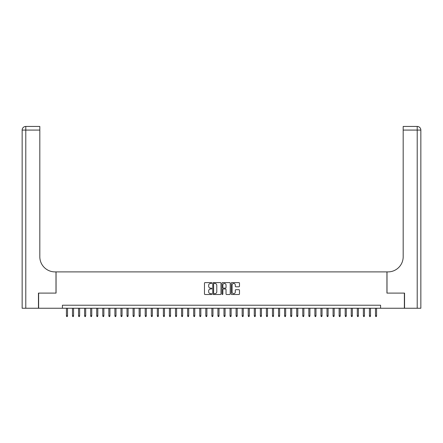 <?xml version="1.0" encoding="UTF-8"?>
<svg xmlns="http://www.w3.org/2000/svg" width="443" height="443" viewBox="0 0 443 443"><rect width="100%" height="100%" fill="white"/><g stroke="black" fill="none" stroke-linecap="round" stroke-linejoin="round"><path stroke-width="0.66" d="M211.804 283.022A0.415 0.415 0 0 0 211.389 282.606L205.065 282.606A0.593 0.593 0 0 0 204.472 283.204L204.472 293.908A0.593 0.593 0 0 0 205.065 294.506L211.389 294.506A0.415 0.415 0 0 0 211.804 294.086A0.415 0.415 0 0 0 211.389 293.67L210.569 293.67A1.905 1.905 0 0 1 208.664 291.771L208.664 290.874A1.905 1.905 0 0 1 210.569 288.974L211.389 288.974A0.415 0.415 0 0 0 211.804 288.554A0.415 0.415 0 0 0 211.389 288.138L210.569 288.138A1.905 1.905 0 0 1 208.664 286.233L208.664 285.342A1.905 1.905 0 0 1 210.569 283.442L211.389 283.442A0.415 0.415 0 0 0 211.804 283.022M238.882 286.804A0.593 0.593 0 0 0 239.48 286.206L239.48 283.204A0.593 0.593 0 0 0 238.882 282.606L231.866 282.606A0.593 0.593 0 0 0 231.268 283.204L231.268 293.908A0.593 0.593 0 0 0 231.866 294.506L238.882 294.506A0.593 0.593 0 0 0 239.48 293.908L239.48 290.281A0.593 0.593 0 0 0 238.882 289.689L235.881 289.689A0.593 0.593 0 0 0 235.288 290.281L235.288 292.081A1.589 1.589 0 0 1 233.694 293.67A1.589 1.589 0 0 1 232.104 292.081L232.104 285.032A1.589 1.589 0 0 1 233.694 283.442A1.589 1.589 0 0 1 235.288 285.032L235.288 286.206A0.593 0.593 0 0 0 235.881 286.804L238.882 286.804M62.419 308.25L38.635 308.25L38.635 293.1L56.056 293.1L56.056 271.891L386.944 271.891L386.944 293.1L404.365 293.1L404.365 308.25L380.581 308.25L380.581 305.221L62.419 305.221L62.419 308.25L380.581 308.25M220.979 283.204A0.593 0.593 0 0 0 220.387 282.606L213.365 282.606A0.593 0.593 0 0 0 212.773 283.204L212.773 293.908A0.593 0.593 0 0 0 213.365 294.506L220.387 294.506A0.593 0.593 0 0 0 220.979 293.908L220.979 283.204M222.613 282.606L229.635 282.606A0.593 0.593 0 0 1 230.227 283.204L230.227 293.908A0.593 0.593 0 0 1 229.635 294.506L226.633 294.506A0.593 0.593 0 0 1 226.035 293.908L226.035 289.567A0.593 0.593 0 0 0 225.443 288.974L223.449 288.974A0.593 0.593 0 0 0 222.851 289.567L222.851 294.086A0.415 0.415 0 0 1 222.436 294.506A0.415 0.415 0 0 1 222.021 294.086L222.021 283.204A0.593 0.593 0 0 1 222.613 282.606M214.019 283.442A0.415 0.415 0 0 0 213.604 283.858L213.604 293.255A0.415 0.415 0 0 0 214.019 293.67L214.883 293.67A1.905 1.905 0 0 0 216.788 291.771L216.788 285.342A1.905 1.905 0 0 0 214.883 283.442L214.019 283.442M226.035 285.059A1.589 1.589 0 0 0 224.446 283.47A1.589 1.589 0 0 0 222.851 285.059L222.851 287.546A0.593 0.593 0 0 0 223.449 288.138L225.443 288.138A0.593 0.593 0 0 0 226.035 287.546L226.035 285.059M67.513 315.765L67.27 316.557L66.66 316.557L66.422 315.765L67.513 315.765L67.513 308.25M66.422 315.765L66.422 308.25M38.452 293.1L55.995 293.1L55.995 271.891L54.965 271.891A15.151 15.151 0 0 1 39.815 256.741L39.815 130.081L25.788 130.081L25.788 308.25L38.452 308.25L38.452 293.1M25.788 308.25L22.15 308.25L22.15 130.081A3.638 3.638 0 0 1 25.788 126.443L39.815 126.443L39.815 130.081M39.815 126.443L25.788 126.443A3.638 3.638 0 0 0 22.15 130.081L25.788 130.081L25.788 126.443M54.965 271.891A15.151 15.151 0 0 1 39.815 256.741M404.548 293.1L387.005 293.1L387.005 271.891L388.035 271.891A15.151 15.151 0 0 0 403.185 256.741L403.185 126.443L417.212 126.443A3.638 3.638 0 0 1 420.85 130.081L420.85 308.25L404.548 308.25L404.548 293.1M388.035 271.891A15.151 15.151 0 0 0 403.185 256.741M417.212 308.25L417.212 130.081L420.85 130.081A3.638 3.638 0 0 0 417.212 126.443A3.638 3.638 0 0 1 420.85 130.081A3.638 3.638 0 0 0 417.212 126.443L417.212 130.081L403.185 130.081M73.571 315.765L73.328 316.557L72.724 316.557L72.48 315.765L73.571 315.765L73.571 308.25M72.48 315.765L72.48 308.25M79.629 315.765L79.391 316.557L78.782 316.557L78.538 315.765L79.629 315.765L79.629 308.25M78.538 315.765L78.538 308.25M85.693 315.765L85.449 316.557L84.84 316.557L84.602 315.765L85.693 315.765L85.693 308.25M84.602 315.765L84.602 308.25M91.751 315.765L91.507 316.557L90.904 316.557L90.66 315.765L91.751 315.765L91.751 308.25M90.66 315.765L90.66 308.25M97.809 315.765L97.571 316.557L96.962 316.557L96.718 315.765L97.809 315.765L97.809 308.25M96.718 315.765L96.718 308.25M103.872 315.765L103.629 316.557L103.025 316.557L102.782 315.765L103.872 315.765L103.872 308.25M102.782 315.765L102.782 308.25M109.93 315.765L109.687 316.557L109.083 316.557L108.84 315.765L109.93 315.765L109.93 308.25M108.84 315.765L108.84 308.25M115.994 315.765L115.75 316.557L115.141 316.557L114.903 315.765L115.994 315.765L115.994 308.25M114.903 315.765L114.903 308.25M122.052 315.765L121.808 316.557L121.205 316.557L120.961 315.765L122.052 315.765L122.052 308.25M120.961 315.765L120.961 308.25M128.11 315.765L127.872 316.557L127.263 316.557L127.019 315.765L128.11 315.765L128.11 308.25M127.019 315.765L127.019 308.25M134.174 315.765L133.93 316.557L133.326 316.557L133.083 315.765L134.174 315.765L134.174 308.25M133.083 315.765L133.083 308.25M140.232 315.765L139.988 316.557L139.384 316.557L139.141 315.765L140.232 315.765L140.232 308.25M139.141 315.765L139.141 308.25M146.295 315.765L146.052 316.557L145.442 316.557L145.204 315.765L146.295 315.765L146.295 308.25M145.204 315.765L145.204 308.25M152.353 315.765L152.11 316.557L151.506 316.557L151.262 315.765L152.353 315.765L152.353 308.25M151.262 315.765L151.262 308.25M158.411 315.765L158.173 316.557L157.564 316.557L157.32 315.765L158.411 315.765L158.411 308.25M157.32 315.765L157.32 308.25M164.475 315.765L164.231 316.557L163.628 316.557L163.384 315.765L164.475 315.765L164.475 308.25M163.384 315.765L163.384 308.25M170.533 315.765L170.289 316.557L169.686 316.557L169.442 315.765L170.533 315.765L170.533 308.25M169.442 315.765L169.442 308.25M176.596 315.765L176.353 316.557L175.744 316.557L175.506 315.765L176.596 315.765L176.596 308.25M175.506 315.765L175.506 308.25M182.654 315.765L182.411 316.557L181.807 316.557L181.564 315.765L182.654 315.765L182.654 308.25M181.564 315.765L181.564 308.25M188.712 315.765L188.474 316.557L187.865 316.557L187.622 315.765L188.712 315.765L188.712 308.25M187.622 315.765L187.622 308.25M194.776 315.765L194.532 316.557L193.929 316.557L193.685 315.765L194.776 315.765L194.776 308.25M193.685 315.765L193.685 308.25M200.834 315.765L200.59 316.557L199.987 316.557L199.743 315.765L200.834 315.765L200.834 308.25M199.743 315.765L199.743 308.25M206.898 315.765L206.654 316.557L206.045 316.557L205.807 315.765L206.898 315.765L206.898 308.25M205.807 315.765L205.807 308.25M212.956 315.765L212.712 316.557L212.108 316.557L211.865 315.765L212.956 315.765L212.956 308.25M211.865 315.765L211.865 308.25M219.014 315.765L218.776 316.557L218.166 316.557L217.923 315.765L219.014 315.765L219.014 308.25M217.923 315.765L217.923 308.25M225.077 315.765L224.834 316.557L224.224 316.557L223.986 315.765L225.077 315.765L225.077 308.25M223.986 315.765L223.986 308.25M231.135 315.765L230.892 316.557L230.288 316.557L230.044 315.765L231.135 315.765L231.135 308.25M230.044 315.765L230.044 308.25M237.193 315.765L236.955 316.557L236.346 316.557L236.102 315.765L237.193 315.765L237.193 308.25M236.102 315.765L236.102 308.25M243.257 315.765L243.013 316.557L242.41 316.557L242.166 315.765L243.257 315.765L243.257 308.25M242.166 315.765L242.166 308.25M249.315 315.765L249.071 316.557L248.468 316.557L248.224 315.765L249.315 315.765L249.315 308.25M248.224 315.765L248.224 308.25M255.378 315.765L255.135 316.557L254.526 316.557L254.288 315.765L255.378 315.765L255.378 308.25M254.288 315.765L254.288 308.25M261.436 315.765L261.193 316.557L260.589 316.557L260.346 315.765L261.436 315.765L261.436 308.25M260.346 315.765L260.346 308.25M267.494 315.765L267.256 316.557L266.647 316.557L266.404 315.765L267.494 315.765L267.494 308.25M266.404 315.765L266.404 308.25M273.558 315.765L273.314 316.557L272.711 316.557L272.467 315.765L273.558 315.765L273.558 308.25M272.467 315.765L272.467 308.25M279.616 315.765L279.372 316.557L278.769 316.557L278.525 315.765L279.616 315.765L279.616 308.25M278.525 315.765L278.525 308.25M285.68 315.765L285.436 316.557L284.827 316.557L284.589 315.765L285.68 315.765L285.68 308.25M284.589 315.765L284.589 308.25M291.738 315.765L291.494 316.557L290.89 316.557L290.647 315.765L291.738 315.765L291.738 308.25M290.647 315.765L290.647 308.25M297.796 315.765L297.558 316.557L296.948 316.557L296.705 315.765L297.796 315.765L297.796 308.25M296.705 315.765L296.705 308.25M303.859 315.765L303.616 316.557L303.012 316.557L302.768 315.765L303.859 315.765L303.859 308.25M302.768 315.765L302.768 308.25M309.917 315.765L309.674 316.557L309.07 316.557L308.826 315.765L309.917 315.765L309.917 308.25M308.826 315.765L308.826 308.25M315.981 315.765L315.737 316.557L315.128 316.557L314.89 315.765L315.981 315.765L315.981 308.25M314.89 315.765L314.89 308.25M322.039 315.765L321.795 316.557L321.192 316.557L320.948 315.765L322.039 315.765L322.039 308.25M320.948 315.765L320.948 308.25M328.097 315.765L327.859 316.557L327.25 316.557L327.006 315.765L328.097 315.765L328.097 308.25M327.006 315.765L327.006 308.25M334.16 315.765L333.917 316.557L333.313 316.557L333.07 315.765L334.16 315.765L334.16 308.25M333.07 315.765L333.07 308.25M340.218 315.765L339.975 316.557L339.371 316.557L339.128 315.765L340.218 315.765L340.218 308.25M339.128 315.765L339.128 308.25M346.282 315.765L346.038 316.557L345.429 316.557L345.191 315.765L346.282 315.765L346.282 308.25M345.191 315.765L345.191 308.25M352.34 315.765L352.096 316.557L351.493 316.557L351.249 315.765L352.34 315.765L352.34 308.25M351.249 315.765L351.249 308.25M358.398 315.765L358.16 316.557L357.551 316.557L357.307 315.765L358.398 315.765L358.398 308.25M357.307 315.765L357.307 308.25M364.462 315.765L364.218 316.557L363.609 316.557L363.371 315.765L364.462 315.765L364.462 308.25M363.371 315.765L363.371 308.25M370.52 315.765L370.276 316.557L369.672 316.557L369.429 315.765L370.52 315.765L370.52 308.25M369.429 315.765L369.429 308.25M376.578 315.765L376.34 316.557L375.73 316.557L375.487 315.765L376.578 315.765L376.578 308.25M375.487 315.765L375.487 308.25"/></g></svg>
